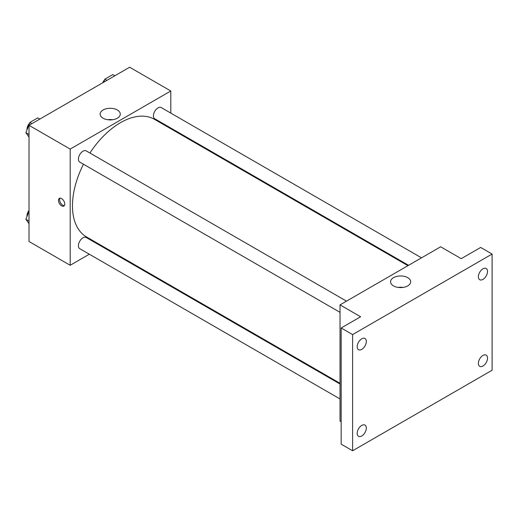 <?xml version="1.0" encoding="UTF-8"?>
<svg xmlns="http://www.w3.org/2000/svg" width="518" height="518" viewBox="0 0 518 518"><rect width="100%" height="100%" fill="white"/><g stroke="black" fill="none" stroke-linecap="round" stroke-linejoin="round"><path stroke-width="0.78" d="M89.329 254.221L70.183 265.274L29.021 241.505L29.021 125.324L129.642 67.23L170.804 90.993L170.804 113.099M102.888 246.393L102.26 246.749M83.456 164.219A67.916 39.213 120 0 0 72.468 205.86A67.916 39.213 120 0 0 86.532 236.946L340.028 383.301M407.944 265.669L154.448 119.315A67.916 39.213 120 0 0 89.925 153.017M170.804 128.037L170.804 128.755M70.183 265.274L70.183 149.087L170.804 90.993M421.503 257.841L161.227 107.576A6.469 3.736 120 0 0 156.248 109.304A6.469 3.736 120 0 0 153.425 115.812A6.469 3.736 120 0 0 154.759 118.777L408.566 265.307M340.028 384.019L86.221 237.49A6.469 3.736 120 0 0 81.235 239.225A6.469 3.736 120 0 0 78.412 245.733A6.469 3.736 120 0 0 79.753 248.692L340.028 398.957M340.028 312.348L79.753 162.082A6.469 3.736 -60 0 1 79.753 154.61A6.469 3.736 -60 0 1 86.221 150.88L346.497 301.146M70.183 149.087L29.021 125.324M103.082 118.208A10.069 5.815 180 0 1 100.129 114.096A10.069 5.815 180 0 1 110.204 108.281A10.069 5.815 180 0 1 120.273 114.096A10.069 5.815 180 0 1 114.057 119.47A10.069 5.815 180 0 1 103.082 118.208M64.75 204.047A4.448 2.571 60 0 1 63.831 206.08A4.448 2.571 60 0 1 59.382 203.509A4.448 2.571 60 0 1 59.382 198.375A4.448 2.571 60 0 1 62.814 199.566A4.448 2.571 60 0 1 64.75 204.047M64.329 205.614A4.448 2.571 60 0 1 60.535 202.849A4.448 2.571 60 0 1 60.036 198.174M107.763 119.736A10.069 5.815 180 0 1 112.639 119.736M341.168 421.723L340.028 421.063L340.028 304.882L440.65 246.788L461.227 258.67L480.665 247.449L492.1 254.047L492.1 370.234L352.603 450.77L341.168 444.172L341.168 327.985L360.606 316.763L340.028 304.882M352.603 450.77L352.603 334.583L341.168 327.985M352.603 334.583L492.1 254.047M393.505 285.884A10.069 5.815 180 0 1 390.559 281.773A10.069 5.815 180 0 1 400.628 275.958A10.069 5.815 180 0 1 410.696 281.773A10.069 5.815 180 0 1 404.48 287.147A10.069 5.815 180 0 1 393.505 285.884M398.187 287.412A10.069 5.815 180 0 1 403.069 287.412M482.951 279.396A6.469 3.736 -60 0 1 479.72 279.72A6.469 3.736 -60 0 1 478.729 274.534A6.469 3.736 -60 0 1 482.951 268.836A6.469 3.736 -60 0 1 486.188 268.518A6.469 3.736 -60 0 1 487.179 273.698A6.469 3.736 -60 0 1 482.951 279.396M361.752 349.372A6.469 3.736 -60 0 1 358.514 349.695A6.469 3.736 -60 0 1 357.524 344.509A6.469 3.736 -60 0 1 361.752 338.811A6.469 3.736 -60 0 1 364.983 338.487A6.469 3.736 -60 0 1 365.98 343.674A6.469 3.736 -60 0 1 361.752 349.372M361.752 435.988A6.469 3.736 -60 0 1 358.514 436.305A6.469 3.736 -60 0 1 357.524 431.125A6.469 3.736 -60 0 1 361.752 425.42A6.469 3.736 -60 0 1 364.983 425.103A6.469 3.736 -60 0 1 365.98 430.283A6.469 3.736 -60 0 1 361.752 435.988M482.951 366.012A6.469 3.736 -60 0 1 479.72 366.33A6.469 3.736 -60 0 1 478.729 361.15A6.469 3.736 -60 0 1 482.951 355.445A6.469 3.736 -60 0 1 486.188 355.128A6.469 3.736 -60 0 1 487.179 360.308A6.469 3.736 -60 0 1 482.951 366.012M29.021 137.108L25.9 132.666L29.863 122.455L37.782 117.884L39.841 119.075M29.021 134.466L25.9 132.666M31.922 123.647L29.863 122.455M29.617 123.083A6.469 3.736 120 0 0 26.962 129.416A6.469 3.736 120 0 0 26.981 129.882M103.678 82.213L104.869 79.15L112.788 74.579L114.847 75.77M106.928 80.342L104.869 79.15M104.623 79.778A6.469 3.736 120 0 0 102.726 82.77M29.021 223.718L25.9 219.276L29.021 211.24M29.021 221.082L25.9 219.276M29.021 210.425A6.469 3.736 120 0 0 26.962 216.025A6.469 3.736 120 0 0 26.981 216.492"/></g></svg>
